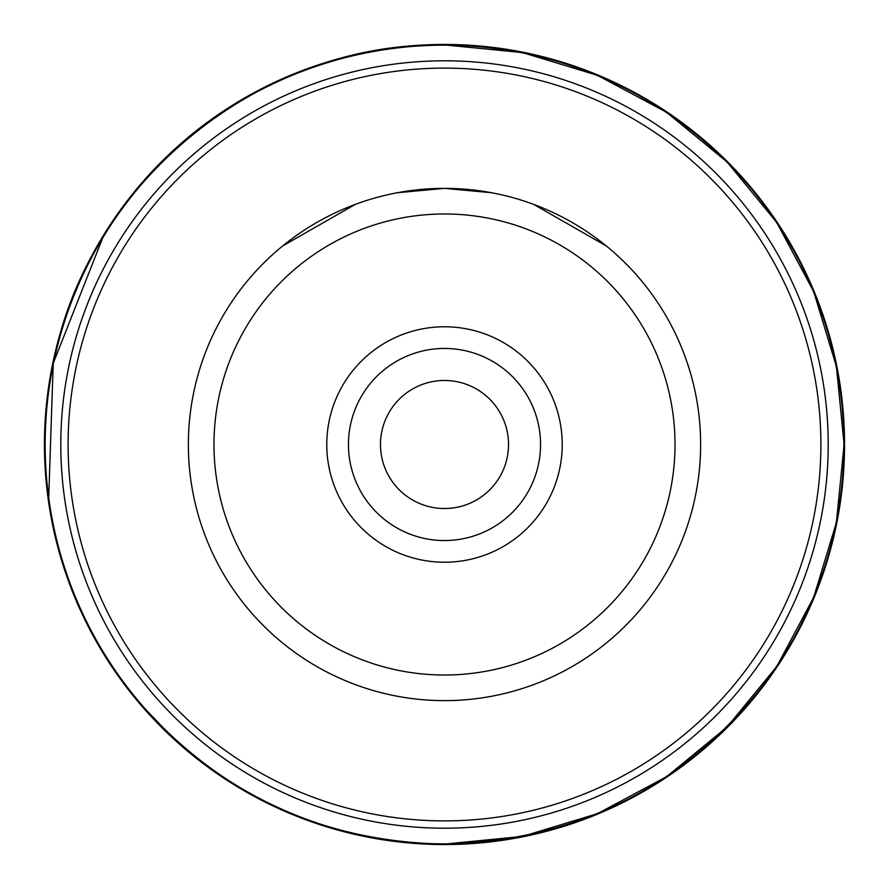 <?xml version="1.0" encoding="UTF-8"?>
<svg xmlns="http://www.w3.org/2000/svg" width="889" height="889" viewBox="0 0 889 889"><rect width="100%" height="100%" fill="white"/><g stroke="black" fill="none" stroke-linecap="round" stroke-linejoin="round"><path stroke-width="1.33" d="M491.461 192.713L444.5 188.368A256.132 256.132 0 0 1 700.632 444.5A256.132 256.132 0 0 1 444.5 700.632A256.132 256.132 0 0 1 188.368 444.5A256.132 256.132 0 0 1 444.5 188.368L397.539 192.713M606.365 245.997L533.689 204.392M355.311 204.392L282.635 245.997M444.5 213.982A230.518 230.518 0 0 0 213.982 444.5A230.518 230.518 0 0 0 444.5 675.018A230.518 230.518 0 0 0 675.018 444.5A230.518 230.518 0 0 0 444.5 213.982M444.5 326.774A117.726 117.726 0 0 1 562.226 444.5A117.726 117.726 0 0 1 444.5 562.226A117.726 117.726 0 0 1 326.774 444.5A117.726 117.726 0 0 1 444.5 326.774M444.5 348.455A96.045 96.045 0 0 1 540.545 444.5A96.045 96.045 0 0 1 444.5 540.545A96.045 96.045 0 0 1 348.455 444.5A96.045 96.045 0 0 1 444.5 348.455M444.5 380.47A64.03 64.03 0 0 1 508.53 444.5A64.03 64.03 0 0 1 444.5 508.53A64.03 64.03 0 0 1 380.47 444.5A64.03 64.03 0 0 1 444.5 380.47M444.5 60.796A383.704 383.704 0 0 1 828.204 444.5A383.704 383.704 0 0 1 444.5 828.204A383.704 383.704 0 0 1 60.796 444.5A383.704 383.704 0 0 1 444.5 60.796M444.5 45.139A399.361 399.361 0 0 0 45.139 444.5A399.361 399.361 0 0 0 444.5 843.861A399.361 399.361 0 0 0 843.861 444.5A399.361 399.361 0 0 0 444.5 45.139A399.405 399.405 0 0 1 843.905 444.5A399.405 399.405 0 0 1 444.5 843.905A399.405 399.405 0 0 1 45.095 444.5A399.405 399.405 0 0 1 444.5 45.095M444.5 44.45A400.05 400.05 0 0 0 44.45 444.5A400.05 400.05 0 0 0 444.5 844.55A400.05 400.05 0 0 0 844.55 444.5A400.05 400.05 0 0 0 444.5 44.45M444.5 68.109A376.391 376.391 0 0 0 68.109 444.5A376.391 376.391 0 0 0 444.5 820.891A376.391 376.391 0 0 0 820.891 444.5A376.391 376.391 0 0 0 444.5 68.109M444.5 44.895C260.266 41.505 87.244 182.367 53.196 363.468C40.861 423.931 42.283 484.061 57.441 543.879C72.976 603.598 100.701 656.982 140.64 704.021C221.483 795.066 322.763 841.761 444.5 844.106C322.774 841.75 221.483 795.055 140.64 704.021C100.713 656.971 72.987 603.598 57.463 543.879C42.294 484.061 40.872 423.931 53.207 363.468C87.255 182.378 260.266 41.516 444.5 44.906C556.57 46.639 652.226 87.144 731.469 166.41C760.795 196.736 784.765 230.829 803.356 268.7C868.486 398.35 854.24 562.859 767.785 679.385C686.33 785.898 578.561 840.805 444.5 844.106L522.465 836.416L597.43 813.668L666.517 776.742L727.069 727.046L776.764 666.494L813.679 597.408L836.416 522.443L844.094 444.489L836.416 366.535L813.679 291.57L776.753 222.494L727.058 161.942L666.506 112.247L597.419 75.321L522.454 52.584L444.5 44.906M103.102 236.83L53.229 363.345L48.673 499.251M142.573 706.255L171.444 736.248"/></g></svg>

